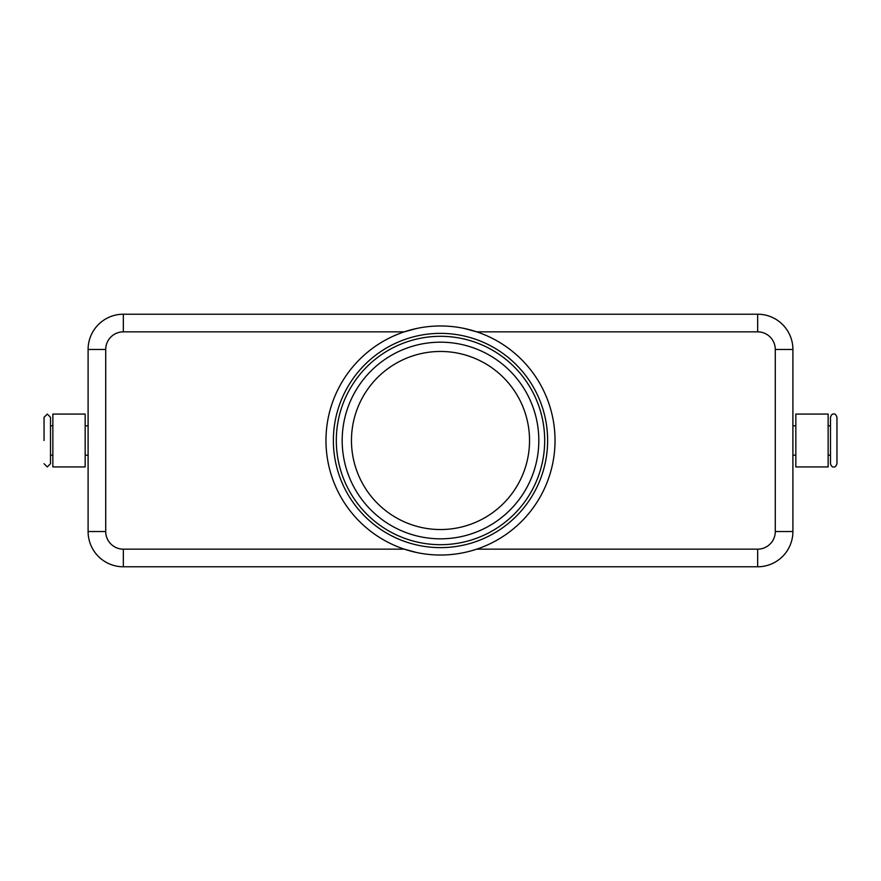 <?xml version="1.0" encoding="UTF-8"?>
<svg xmlns="http://www.w3.org/2000/svg" width="881" height="881" viewBox="0 0 881 881"><rect width="100%" height="100%" fill="white"/><g stroke="black" fill="none" stroke-linecap="round" stroke-linejoin="round"><path stroke-width="1.32" d="M44.05 463.703L47.277 466.93L50.514 463.703L50.514 417.297L47.277 414.07L44.05 417.297L44.05 440.5M836.95 440.5L836.95 417.297C836.102 414.731 835.023 413.663 833.723 414.07C832.413 413.663 831.334 414.731 830.486 417.297L830.486 463.703C831.334 466.269 832.413 467.337 833.723 466.93C835.023 467.337 836.102 466.269 836.95 463.703L836.95 440.5M85.16 466.93L52.86 466.93L52.86 414.07L85.16 414.07L85.16 466.93M795.84 466.93L828.14 466.93L828.14 414.07L795.84 414.07L795.84 466.93M782.581 324.549A35.24 35.24 0 0 0 757.66 314.22L123.34 314.22A35.24 35.24 0 0 0 88.1 349.46L88.1 531.54A35.24 35.24 0 0 0 123.34 566.78L757.66 566.78A35.24 35.24 0 0 0 792.9 531.54L792.9 349.46A35.24 35.24 0 0 0 757.66 314.22L757.66 331.84A17.62 17.62 0 0 1 775.28 349.46L775.28 531.54A17.62 17.62 0 0 1 757.66 549.16L476.709 549.16M440.5 529.536A89.036 89.036 0 0 1 351.464 440.5A89.036 89.036 0 0 1 440.5 351.464A89.036 89.036 0 0 1 529.536 440.5A89.036 89.036 0 0 1 440.5 529.536M440.5 547.63A107.13 107.13 0 0 1 333.37 440.5A107.13 107.13 0 0 1 440.5 333.37A107.13 107.13 0 0 1 547.63 440.5A107.13 107.13 0 0 1 440.5 547.63M440.5 544.689A104.189 104.189 0 0 1 336.311 440.5A104.189 104.189 0 0 1 440.5 336.311A104.189 104.189 0 0 1 544.689 440.5A104.189 104.189 0 0 1 440.5 544.689M440.5 325.97A114.53 114.53 0 0 1 555.03 440.5A114.53 114.53 0 0 1 440.5 555.03A114.53 114.53 0 0 1 325.97 440.5A114.53 114.53 0 0 1 440.5 325.97M464.177 328.448L476.709 331.84L757.66 331.84M416.823 552.552L404.291 549.16L123.34 549.16A17.62 17.62 0 0 1 105.72 531.54L105.72 349.46A17.62 17.62 0 0 1 123.34 331.84L404.291 331.84L416.823 328.448M440.5 342.18A98.32 98.32 0 0 0 342.18 440.5A98.32 98.32 0 0 0 440.5 538.82A98.32 98.32 0 0 0 538.82 440.5A98.32 98.32 0 0 0 440.5 342.18M98.419 556.451A35.24 35.24 0 0 0 123.34 566.78L123.34 549.16M123.34 331.84L123.34 314.22A35.24 35.24 0 0 0 98.419 324.549M757.66 549.16L757.66 566.78A35.24 35.24 0 0 0 782.581 556.451M792.9 531.54L775.28 531.54M792.9 349.46L775.28 349.46M105.72 531.54L88.1 531.54M105.72 349.46L88.1 349.46M88.1 425.82L85.16 425.82M52.86 425.82L50.514 425.82M792.9 455.18L795.84 455.18M828.14 455.18L830.486 455.18M830.486 425.82L828.14 425.82M795.84 425.82L792.9 425.82M52.86 455.18L50.514 455.18M88.1 455.18L85.16 455.18"/></g></svg>
